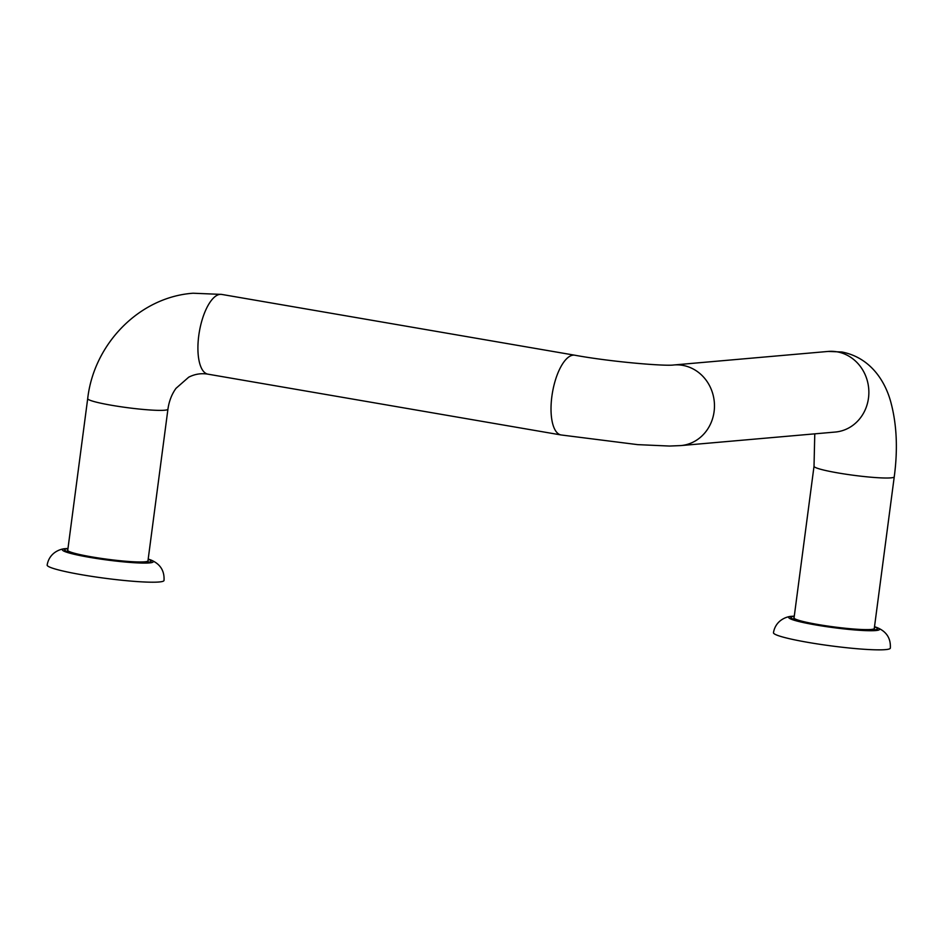<?xml version="1.0" encoding="UTF-8"?>
<svg xmlns="http://www.w3.org/2000/svg" width="943" height="943" viewBox="0 0 943 943"><rect width="100%" height="100%" fill="white"/><g stroke="black" fill="none" stroke-linecap="round" stroke-linejoin="round"><path stroke-width="1.41" d="M67.79 549.852A40.62 3.807 7.5 0 0 67.59 550.17A40.62 3.807 7.5 0 0 107.361 559.246A40.62 3.807 7.5 0 0 148.134 560.767A40.62 3.807 7.5 0 0 148.027 560.413M150.668 559.906C160.133 563.796 164.589 570.645 164.023 580.464A58.938 5.528 -172.5 0 1 82.171 574.817A58.938 5.528 -172.5 0 1 47.15 565.069C49.449 551.738 61.613 548.72 65.362 548.673A45.794 4.291 -172.5 0 0 89.632 557.348A45.794 4.291 -172.5 0 0 138.715 562.959A45.794 4.291 -172.5 0 0 150.668 559.906L148.204 559.022M794.1 617.5A40.62 3.807 7.5 0 0 793.9 617.806A40.62 3.807 7.5 0 0 833.683 626.883A40.62 3.807 7.5 0 0 874.444 628.415A40.62 3.807 7.5 0 0 874.338 628.062M876.99 627.555C886.455 631.433 890.899 638.293 890.333 648.1A58.938 5.528 -172.5 0 1 808.481 642.466A58.938 5.528 -172.5 0 1 773.46 632.718C775.759 619.374 787.935 616.357 791.672 616.321A45.794 4.291 -172.5 0 0 815.943 624.985A45.794 4.291 -172.5 0 0 865.026 630.596A45.794 4.291 -172.5 0 0 876.99 627.555L874.515 626.659M67.955 548.661A43.684 4.102 7.5 0 0 107.325 559.529A43.684 4.102 7.5 0 0 148.181 559.223M794.265 616.298A43.684 4.102 7.5 0 0 833.636 627.178A43.684 4.102 7.5 0 0 874.491 626.859M874.244 628.733L894.247 476.816A40.466 3.796 -172.5 0 1 853.639 475.296A40.466 3.796 -172.5 0 1 814.021 466.255L794.018 618.16M67.707 550.523L87.699 398.606A40.466 3.796 7.5 0 0 127.329 407.659A40.466 3.796 7.5 0 0 167.937 409.168C169.08 401.117 171.779 394.162 176.011 388.327L188.706 377.188C194.906 374.041 201.319 373.039 207.967 374.171L561.073 434.959L637.657 444.636L669.53 446.051L680.87 445.579L835.274 432.047A40.466 37.107 85 0 0 868.857 393.302A40.466 37.107 85 0 0 836.995 351.81A40.466 37.107 85 0 0 828.202 351.433L841.934 351.998C871.084 357.715 885.689 382.151 891.052 403.015C896.828 424.998 897.889 449.599 894.247 476.816M87.699 398.606C93.911 343.724 139.529 296.998 193.091 293.226L221.688 294.416A40.466 15.677 99.8 0 0 220.084 294.357A40.466 15.677 99.8 0 0 199.044 333.669A40.466 15.677 99.8 0 0 207.967 374.171M221.688 294.416L574.806 355.216C611.406 361.935 665.475 366.332 673.809 364.976A40.466 37.107 85 0 1 682.602 365.342A40.466 37.107 85 0 1 714.464 406.834A40.466 37.107 85 0 1 680.87 445.579M574.806 355.216A40.466 15.677 99.8 0 0 573.191 355.146A40.466 15.677 99.8 0 0 552.15 394.457A40.466 15.677 99.8 0 0 561.073 434.959M67.979 548.461L65.362 548.673M794.289 616.097L791.672 616.321M147.933 561.085L167.937 409.168M814.776 433.851L814.021 466.255M673.809 364.976L828.202 351.433"/></g></svg>
